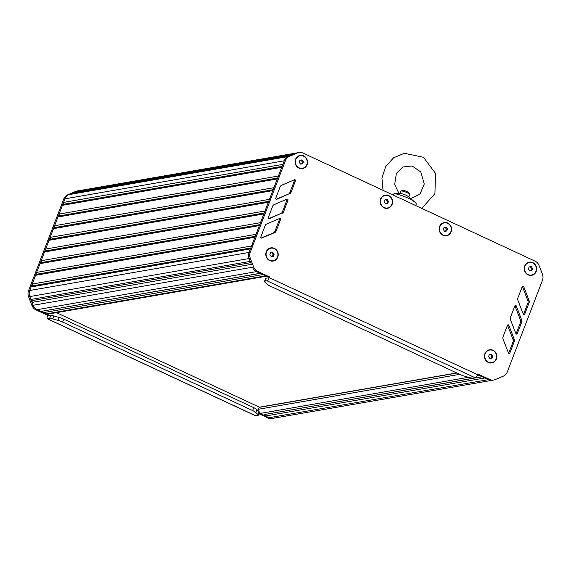 <?xml version="1.0" encoding="UTF-8"?>
<svg xmlns="http://www.w3.org/2000/svg" width="571" height="571" viewBox="0 0 571 571"><rect width="100%" height="100%" fill="white"/><g stroke="black" fill="none" stroke-linecap="round" stroke-linejoin="round"><path stroke-width="0.86" d="M259.113 413.069L269.077 417.708A7.973 7.387 80.2 0 0 273.238 418.279A7.973 7.387 -99.8 0 1 269.077 417.708L265.472 416.031L484.822 377.973L488.426 379.658A7.973 7.387 80.2 0 0 492.587 380.222A7.973 7.387 -99.8 0 1 488.426 379.658L477.527 374.576M265.472 416.031L264.423 414.546L482.224 376.767M264.423 414.546L482.081 376.696L479.333 375.418L476.956 375.832M262.731 414.753L259.983 413.475A3.19 2.955 -99.8 0 1 259.17 412.919M258.149 410.735A3.19 2.955 -99.8 0 1 258.356 409.279L259.455 407.216M266.407 276.221L47.914 314.129A3.19 2.955 -99.8 0 1 46.251 313.9L43.503 312.623L262.853 274.572L265.601 275.85A3.19 2.955 80.2 0 0 267.264 276.079M43.503 312.623L42.454 311.145L260.255 273.359M42.454 311.145L260.112 273.295L256.507 271.61A7.973 7.387 -99.8 0 1 252.475 267.221A7.973 7.387 80.2 0 0 256.507 271.61L268.341 277.128L269.526 276.921L257.692 271.403A7.973 7.387 -99.8 0 1 253.66 267.014L250.298 258.328A7.973 7.387 -99.8 0 1 250.269 252.239L285.45 160.587A7.973 7.387 -99.8 0 1 289.433 156.368L297.384 152.971A7.973 7.387 -99.8 0 1 298.911 152.514A7.973 7.387 -99.8 0 1 303.073 153.085L535.056 261.154A7.973 7.387 -99.8 0 1 539.095 265.565L542.429 274.23A7.973 7.387 -99.8 0 1 542.45 280.304L507.262 371.964A7.973 7.387 -99.8 0 1 503.279 376.182L495.278 379.572A7.973 7.387 -99.8 0 1 493.772 380.022A7.973 7.387 -99.8 0 1 489.611 379.451L477.777 373.934L477.492 374.662L269.248 277.649A3.19 1.006 115 0 1 266.942 280.768L264.965 281.11L266.086 278.198L267.77 277.906L268.341 277.128M40.762 311.345L37.158 309.668A7.973 7.387 -99.8 0 1 33.125 305.271L32.019 302.409L251.368 264.359L249.113 258.535L250.219 261.39L30.87 299.447L29.763 296.585A7.973 7.387 -99.8 0 1 29.735 290.496L31.091 286.963L250.441 248.913M32.019 302.409L32.233 300.596L250.726 262.689M32.233 300.596L30.87 299.447M249.556 251.204L249.084 252.446A7.973 7.387 80.2 0 0 249.113 258.535A7.973 7.387 -99.8 0 1 249.084 252.446L284.265 160.794A7.973 7.387 -99.8 0 1 288.255 156.575L296.206 153.178A7.973 7.387 -99.8 0 1 297.734 152.721L298.911 152.514M31.091 286.963L32.447 285.871L250.79 247.992M32.447 285.871L32.212 284.044L251.561 245.994M32.212 284.044L35.566 275.301L254.923 237.25M35.566 275.301L36.922 274.208L255.266 236.33M36.922 274.208L36.687 272.381L256.036 234.331M36.687 272.381L40.041 263.638L259.398 225.588M40.041 263.638L41.398 262.546L259.748 224.667M41.398 262.546L41.162 260.719L260.512 222.669M41.162 260.719L44.524 251.975L263.873 213.925M44.524 251.975L45.873 250.883L264.223 213.004M45.873 250.883L45.637 249.056L264.994 211.006L268.349 202.255L48.999 240.312L50.348 239.22L268.698 201.342M45.637 249.056L48.999 240.312M50.348 239.22L50.112 237.393L269.469 199.343L272.824 190.6L53.474 228.65L54.823 227.558L273.174 189.679M50.112 237.393L53.474 228.65M54.823 227.558L54.595 225.738L273.944 187.681M54.595 225.738L57.949 216.987L277.306 178.937M57.949 216.987L59.305 215.902L277.656 178.016M59.305 215.902L59.07 214.075L278.42 176.018M59.07 214.075L62.432 205.324L281.781 167.274M62.432 205.324L63.781 204.24L282.131 166.361M63.781 204.24L63.545 202.412L282.902 164.355M63.545 202.412L64.923 198.844A7.973 7.387 -99.8 0 1 68.905 194.625L71.539 193.512L290.853 155.462M73.709 193.134L74.273 192.348L293.544 154.313M74.273 192.348L76.907 191.235A7.973 7.387 -99.8 0 1 78.413 190.793L297.205 152.835M259.391 407.187L56.45 312.651M491.474 354.241L489.361 354.491L488.548 356.597L489.861 358.445L491.981 358.195L492.787 356.09L491.474 354.241L489.333 354.555M492.787 356.09L491.724 356.275L490.41 354.427M490.939 358.317L491.724 356.275M489.518 350.066A6.381 5.91 80.2 0 0 489.461 350.08A6.381 5.91 80.2 0 0 485.065 353.806A6.381 5.91 80.2 0 0 485.957 360.258A6.381 5.91 80.2 0 0 491.638 362.649A6.381 5.91 80.2 0 0 491.702 362.642M496.156 358.902A6.381 5.91 80.2 0 0 495.257 352.45A6.381 5.91 80.2 0 0 489.575 350.059A6.381 5.91 80.2 0 0 485.186 353.784A6.381 5.91 80.2 0 0 486.078 360.237A6.381 5.91 80.2 0 0 491.759 362.628A6.381 5.91 80.2 0 0 496.156 358.902M272.81 252.368L270.69 252.625L269.883 254.73L271.196 256.579L273.309 256.322L274.123 254.223L272.81 252.368L270.668 252.682M274.123 254.223L273.059 254.402L271.746 252.553M272.274 256.45L273.059 254.402M270.854 248.199A6.381 5.91 80.2 0 0 270.79 248.207A6.381 5.91 80.2 0 0 266.4 251.939A6.381 5.91 80.2 0 0 267.292 258.392A6.381 5.91 80.2 0 0 272.974 260.783A6.381 5.91 80.2 0 0 273.031 260.769M277.492 257.029A6.381 5.91 80.2 0 0 276.592 250.576A6.381 5.91 80.2 0 0 270.911 248.185A6.381 5.91 80.2 0 0 266.514 251.918A6.381 5.91 80.2 0 0 267.414 258.37A6.381 5.91 80.2 0 0 273.095 260.761A6.381 5.91 80.2 0 0 277.492 257.029M302.13 159.901L300.011 160.158L299.204 162.257L300.517 164.113L302.637 163.856L303.444 161.75L302.13 159.901L299.989 160.215M303.444 161.75L302.38 161.936L301.067 160.087M301.595 163.984L302.38 161.936M300.175 155.733A6.381 5.91 80.2 0 0 300.118 155.74A6.381 5.91 80.2 0 0 295.721 159.473A6.381 5.91 80.2 0 0 296.613 165.925A6.381 5.91 80.2 0 0 302.295 168.309A6.381 5.91 80.2 0 0 302.359 168.302M306.813 164.562A6.381 5.91 80.2 0 0 305.913 158.11A6.381 5.91 80.2 0 0 300.232 155.719A6.381 5.91 80.2 0 0 295.835 159.452A6.381 5.91 80.2 0 0 296.734 165.904A6.381 5.91 80.2 0 0 302.416 168.295A6.381 5.91 80.2 0 0 306.813 164.562M387.181 199.586L385.068 199.836L384.254 201.941L385.568 203.79L387.688 203.54L388.494 201.435L387.181 199.586L385.04 199.893M388.494 201.435L387.431 201.62L386.117 199.764M386.646 203.661L387.431 201.62M385.225 195.41A6.381 5.91 80.2 0 0 385.168 195.425A6.381 5.91 80.2 0 0 380.771 199.151A6.381 5.91 80.2 0 0 381.664 205.603A6.381 5.91 80.2 0 0 387.345 207.994A6.381 5.91 80.2 0 0 387.409 207.98M391.863 204.24A6.381 5.91 80.2 0 0 390.971 197.794A6.381 5.91 80.2 0 0 385.282 195.403A6.381 5.91 80.2 0 0 380.893 199.129A6.381 5.91 80.2 0 0 381.785 205.581A6.381 5.91 80.2 0 0 387.466 207.972A6.381 5.91 80.2 0 0 391.863 204.24M446.179 227.065L444.067 227.322L443.253 229.428L444.566 231.276L446.686 231.027L447.493 228.921L446.179 227.065L444.038 227.379M447.493 228.921L446.429 229.107L445.116 227.251M445.644 231.148L446.429 229.107M444.224 222.897A6.381 5.91 80.2 0 0 444.167 222.904A6.381 5.91 80.2 0 0 439.77 226.637A6.381 5.91 80.2 0 0 440.662 233.089A6.381 5.91 80.2 0 0 446.344 235.48A6.381 5.91 80.2 0 0 446.408 235.466M450.862 231.726A6.381 5.91 80.2 0 0 449.962 225.274A6.381 5.91 80.2 0 0 444.281 222.89A6.381 5.91 80.2 0 0 439.891 226.616A6.381 5.91 80.2 0 0 440.783 233.068A6.381 5.91 80.2 0 0 446.465 235.459A6.381 5.91 80.2 0 0 450.862 231.726M531.273 266.65L529.153 266.907L528.346 269.005L529.66 270.861L531.772 270.604L532.579 268.498L531.273 266.65L529.131 266.964M532.579 268.498L531.515 268.684L530.209 266.835M530.73 270.733L531.515 268.684M529.317 262.482A6.381 5.91 80.2 0 0 529.253 262.489A6.381 5.91 80.2 0 0 524.856 266.222A6.381 5.91 80.2 0 0 525.755 272.674A6.381 5.91 80.2 0 0 531.437 275.058A6.381 5.91 80.2 0 0 531.494 275.051M535.948 271.311A6.381 5.91 80.2 0 0 535.056 264.858A6.381 5.91 80.2 0 0 529.374 262.467A6.381 5.91 80.2 0 0 524.977 266.2A6.381 5.91 80.2 0 0 525.87 272.652A6.381 5.91 80.2 0 0 531.551 275.044A6.381 5.91 80.2 0 0 535.948 271.311M266.942 280.768L475.193 377.788A3.19 1.006 -65 0 0 477.492 374.662M475.193 377.788L473.216 378.13A6.381 1.299 21 0 1 469.933 377.674L464.723 376.246A6.381 1.299 21 0 1 460.147 374.555L270.162 286.05A6.381 1.299 21 0 1 266.978 284.122L264.901 282.153A6.381 1.299 21 0 1 264.501 281.382A6.381 1.299 21 0 1 264.965 281.11M269.248 277.649L269.526 276.921M264.501 281.382L265.615 278.47A6.381 1.299 21 0 1 266.086 278.198M514.885 305.878L510.481 317.298A3.19 2.955 80.2 0 0 510.488 319.746L515.899 333.578A0.799 0.742 80.2 0 0 517.262 333.607L521.623 322.315A3.19 2.955 80.2 0 0 521.623 319.881L516.255 305.913A0.799 0.742 80.2 0 0 514.885 305.878M516.07 333.849A0.799 0.742 80.2 0 0 516.084 333.814L520.445 322.522A3.19 2.955 80.2 0 0 520.438 320.081L515.071 306.12A0.799 0.742 80.2 0 0 514.899 305.842M268.641 218.643L280.839 213.525A3.19 2.955 80.2 0 0 282.445 211.827L286.813 200.385A0.799 0.742 80.2 0 0 286.456 199.365M282.024 213.318A3.19 2.955 80.2 0 0 283.63 211.627L287.998 200.178A0.799 0.742 80.2 0 0 287.02 199.122L274.194 204.611A3.19 2.955 80.2 0 0 272.603 206.295L268.284 217.615A0.799 0.742 80.2 0 0 269.255 218.679L280.839 213.525M276.164 230.998L280.532 219.55A0.799 0.742 80.2 0 0 279.554 218.493L266.728 223.982A3.19 2.955 80.2 0 0 265.137 225.666L260.819 236.986A0.799 0.742 80.2 0 0 261.789 238.05L274.551 232.69A3.19 2.955 80.2 0 0 276.164 230.998L274.979 231.198L279.347 219.756A0.799 0.742 80.2 0 0 278.991 218.736M261.175 238.014L273.373 232.897A3.19 2.955 80.2 0 0 274.979 231.198M276.114 199.272L288.305 194.147A3.19 2.955 80.2 0 0 289.911 192.456L294.279 181.014A0.799 0.742 80.2 0 0 293.922 179.993M289.49 193.947A3.19 2.955 80.2 0 0 291.096 192.249L295.464 180.807A0.799 0.742 80.2 0 0 294.486 179.751L281.66 185.232A3.19 2.955 80.2 0 0 280.068 186.924L275.75 198.244A0.799 0.742 80.2 0 0 276.721 199.308L288.305 194.147M507.469 325.277L503.065 336.69A3.19 2.955 80.2 0 0 503.072 339.145L508.483 352.978A0.799 0.742 80.2 0 0 509.846 353.006L514.207 341.708A3.19 2.955 80.2 0 0 514.207 339.274L508.84 325.313A0.799 0.742 80.2 0 0 507.469 325.277M508.654 353.242A0.799 0.742 80.2 0 0 508.668 353.213L513.029 341.915A3.19 2.955 80.2 0 0 513.022 339.481L507.662 325.513A0.799 0.742 80.2 0 0 507.483 325.242M517.897 297.898A3.19 2.955 80.2 0 0 517.904 300.353L523.314 314.186A0.799 0.742 80.2 0 0 524.678 314.214L529.039 302.916A3.19 2.955 80.2 0 0 529.039 300.482L523.671 286.521A0.799 0.742 80.2 0 0 522.301 286.485L517.897 297.898M523.486 314.45A0.799 0.742 80.2 0 0 523.5 314.421L527.861 303.122A3.19 2.955 80.2 0 0 527.854 300.689L522.486 286.721A0.799 0.742 80.2 0 0 522.315 286.449M303.672 155.883A6.702 6.21 -99.8 0 1 307.084 164.691A6.702 6.21 -99.8 0 1 298.976 168.131A6.702 6.21 -99.8 0 1 295.564 159.323A6.702 6.21 -99.8 0 1 303.672 155.883M274.351 248.349A6.702 6.21 -99.8 0 1 277.763 257.157A6.702 6.21 -99.8 0 1 269.655 260.597A6.702 6.21 -99.8 0 1 266.243 251.79A6.702 6.21 -99.8 0 1 274.351 248.349M532.814 262.631A6.702 6.21 -99.8 0 1 536.226 271.439A6.702 6.21 -99.8 0 1 528.111 274.879A6.702 6.21 -99.8 0 1 524.706 266.072A6.702 6.21 -99.8 0 1 532.814 262.631M493.016 350.223A6.702 6.21 -99.8 0 1 496.427 359.031A6.702 6.21 -99.8 0 1 488.319 362.464A6.702 6.21 -99.8 0 1 484.907 353.656A6.702 6.21 -99.8 0 1 493.016 350.223M447.721 223.047A6.702 6.21 -99.8 0 1 451.133 231.855A6.702 6.21 -99.8 0 1 443.025 235.295A6.702 6.21 -99.8 0 1 439.613 226.487A6.702 6.21 -99.8 0 1 447.721 223.047M388.723 195.567A6.702 6.21 -99.8 0 1 392.134 204.368A6.702 6.21 -99.8 0 1 384.026 207.808A6.702 6.21 -99.8 0 1 380.614 199.001A6.702 6.21 -99.8 0 1 388.723 195.567M255.451 415.659A3.19 1.006 -65 0 0 255.615 415.816A3.19 1.006 -65 0 0 255.844 415.838L257.821 415.495A6.381 1.299 21 0 0 258.285 415.224L259.405 412.312A6.381 1.299 21 0 0 259.006 411.541L256.929 409.571A6.381 1.299 21 0 0 253.745 407.644L63.759 319.139A6.381 1.299 21 0 0 59.184 317.447L53.967 316.027A6.381 1.299 21 0 0 50.691 315.563L48.949 315.849L48.992 315.178L47.814 315.385L47.529 316.113A3.19 1.006 115 0 0 47.364 318.796L255.615 415.816M255.844 415.838L47.593 318.825A3.19 1.006 115 0 1 47.364 318.796M47.593 318.825L49.57 318.482A6.381 1.299 21 0 1 52.853 318.939L58.064 320.367A6.381 1.299 21 0 1 62.639 322.051L252.625 410.556A6.381 1.299 21 0 1 255.808 412.49L257.885 414.46A6.381 1.299 21 0 1 258.285 415.224M78.934 190.7A7.973 7.387 80.2 0 0 78.377 190.771L77.199 190.978A7.973 7.387 80.2 0 0 75.672 191.428L67.706 194.832A7.973 7.387 80.2 0 0 63.738 199.043L28.55 290.703A7.973 7.387 80.2 0 0 28.579 296.792L31.94 305.478A7.973 7.387 80.2 0 0 35.973 309.867L47.814 315.385M28.579 296.792L29.763 296.592A7.973 7.387 80.2 0 0 29.763 296.592L33.125 305.271A7.973 7.387 80.2 0 0 37.158 309.668L50.055 315.677M78.377 190.771A7.973 7.387 80.2 0 0 76.857 191.228L68.891 194.625A7.973 7.387 80.2 0 0 64.916 198.836L30.206 289.261M258.87 413.711L267.892 417.915A7.973 7.387 80.2 0 0 272.053 418.486L273.238 418.279A7.973 7.387 80.2 0 0 274.744 417.836M399.836 193.548L400.735 191.199A4.782 0.978 21 0 1 400.906 191.049A4.782 0.978 21 0 1 401.085 191A4.782 0.978 21 0 1 405.817 192.113A4.782 0.978 21 0 1 409.643 194.404A4.782 0.978 21 0 1 409.671 194.632L408.772 196.974M409.643 194.404L408.95 192.941A3.59 0.728 -159 0 0 406.081 191.221A3.59 0.728 -159 0 0 402.534 190.386A3.59 0.728 -159 0 0 402.398 190.421L400.906 191.049M398.908 193.519L394.097 193.526L393.141 195.039M415.845 205.624L416.252 203.854A14.354 2.926 -159 0 0 414.91 202.141A14.354 2.926 -159 0 0 403.697 196.296A14.354 2.926 -159 0 0 394.097 193.526M414.91 202.141L408.229 196.524A4.782 0.978 -159 0 0 404.496 194.575A4.782 0.978 -159 0 0 400.535 193.569L398.965 193.519M267.892 417.915L489.611 379.451M259.983 413.475L468.548 377.288M258.356 409.279L459.705 374.348M259.084 407.387L456.943 373.063M46.251 313.9L265.601 275.85M35.973 309.867L257.692 271.403M31.94 305.478L253.66 267.014M29.763 296.585L250.298 258.328M28.55 290.703L250.269 252.239M63.738 199.043L285.45 160.587M68.905 194.625L289.433 156.368M76.907 191.235L296.142 153.199M516.255 305.913L515.071 306.12M521.623 319.881L520.438 320.081M521.623 322.315L520.445 322.522M517.262 333.607L516.084 333.814M283.63 211.627L282.445 211.827M287.998 200.178L286.813 200.385M280.532 219.55L279.347 219.756M274.551 232.69L273.373 232.897M291.096 192.249L289.911 192.456M295.464 180.807L294.279 181.014M508.84 325.313L507.662 325.513M514.207 339.274L513.022 339.481M514.207 341.708L513.029 341.915M509.846 353.006L508.668 353.213M523.671 286.521L522.486 286.721M529.039 300.482L527.854 300.689M529.039 302.916L527.861 303.122M524.678 314.214L523.5 314.421M297.384 152.971L296.206 153.178M257.885 414.46L259.006 411.541M255.808 412.49L256.929 409.571M252.625 410.556L253.745 407.644M62.639 322.051L63.759 319.139M58.064 320.367L59.184 317.447M52.853 318.939L53.967 316.027M49.57 318.482L50.691 315.563M67.706 194.832L68.891 194.625M75.672 191.428L76.857 191.228M273.238 418.279L493.772 380.022M259.305 407.202L456.714 372.956M398.979 193.526L394.668 184.49L396.381 173.406L402.798 166.996L412.105 165.968L420.798 171.928L424.246 184.019L420.013 194.069L410.677 198.58M383.041 190.343L381.935 178.166L385.639 166.646L393.569 157.81L404.361 153.278L423.454 157.289L435.537 173.377L434.916 193.655L421.805 208.401"/></g></svg>
